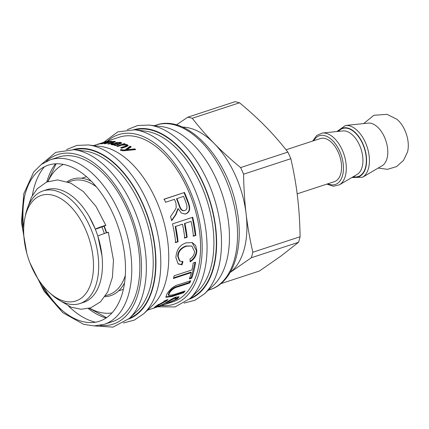 <?xml version="1.0" encoding="UTF-8"?>
<svg xmlns="http://www.w3.org/2000/svg" width="429" height="429" viewBox="0 0 429 429"><rect width="100%" height="100%" fill="white"/><g stroke="black" fill="none" stroke-linecap="round" stroke-linejoin="round"><path stroke-width="0.64" d="M103.931 226.206A59.266 34.047 71.9 0 1 106.338 232.84M101.93 226.979A55.55 31.912 71.9 0 1 104.317 233.526M24.973 217.567L25.617 214.57A59.266 34.047 71.9 0 1 43.013 190.926L46.772 189.698A59.266 34.047 71.9 0 1 54.092 188.728A59.266 34.047 71.9 0 1 99.372 241.511A59.266 34.047 71.9 0 1 83.687 302.327L79.928 303.56A59.266 34.047 71.9 0 1 51.909 294.803L49.619 292.766A55.55 31.912 71.9 0 1 24.973 217.567A55.55 31.912 71.9 0 1 48.145 194.498A55.55 31.912 71.9 0 1 93.484 264.596A55.55 31.912 71.9 0 1 49.619 292.766M43.013 190.926A59.266 34.047 71.9 0 1 50.338 189.961A59.266 34.047 71.9 0 1 95.619 242.739A59.266 34.047 71.9 0 1 79.928 303.56M182.507 127.091A78.03 44.825 71.9 0 1 189.039 127.944A78.03 44.825 71.9 0 1 214.344 143.618A78.03 44.825 71.9 0 1 246.117 213.894A78.03 44.825 71.9 0 1 230.148 272.442M287.864 152.097L240.599 167.589C230.646 159.325 221.89 151.335 214.344 143.618C206.773 135.907 199.415 127.461 192.267 118.275L239.527 102.783C249.485 111.047 258.237 119.037 265.787 126.759C273.359 134.465 280.716 142.916 287.864 152.097A88.063 50.59 71.9 0 1 290.846 158.698C293.886 172.045 296.128 184.824 297.56 197.034C299.018 209.234 299.866 222.474 300.096 236.738L252.831 252.231C249.791 238.883 247.554 226.104 246.117 213.894C244.659 201.689 243.817 188.454 243.586 174.19L290.846 158.698M240.599 167.589A88.063 50.59 71.9 0 1 243.586 174.19M286.046 149.785L320.291 138.562A22.667 13.02 71.9 0 1 324.785 138.433A22.667 13.02 71.9 0 1 340.733 159.717A22.667 13.02 71.9 0 1 334.411 181.639L297.168 193.844M336.808 131.547L345.538 125.456L368.13 123.123A22.608 12.988 71.9 0 1 371.031 123.332A22.608 12.988 71.9 0 1 386.615 143.206A22.608 12.988 71.9 0 1 382.11 165.76L362.516 177.257L351.871 177.515M396.83 119.224A23.037 13.235 71.9 0 1 396.841 119.235A23.037 13.235 71.9 0 1 407.55 151.904L403.55 160.371L396.503 166.613L387.478 169.332L378.201 168.055M252.831 252.231A88.063 50.59 71.9 0 1 251.287 257.759L298.546 242.272L281.097 255.952L259.465 270.999L220.822 283.666M300.096 236.738A88.063 50.59 71.9 0 1 298.546 242.272M239.527 102.783A88.063 50.59 71.9 0 0 235.001 101.716L187.741 117.208A88.063 50.59 71.9 0 1 192.267 118.275M187.741 117.208L176.389 124.919M230.137 272.458L251.287 257.759M26.786 253.201L21.45 222.115L23.793 193.779L33.735 171.932L41.334 164.446L50.402 159.765L58.494 157.116A86.572 49.737 71.9 0 1 137.312 241.425A86.572 49.737 71.9 0 1 112.419 321.648L104.327 324.303L94.251 325.895L83.693 324.362L62.747 312.639L44.085 291.184L29.987 262.966M95.458 322.19A86.572 49.737 71.9 0 1 68.629 306.188M32.347 195.501A86.572 49.737 71.9 0 1 44.503 166.72M104.231 226.088A59.824 34.368 71.9 0 1 106.644 232.743M112.033 312.886A78.4 45.04 71.9 0 1 89.532 308.22M47.994 181.488A78.4 45.04 71.9 0 1 63.369 164.409M127.263 129.655L137.666 125.504L149.078 125.07L161.272 126.55A86.572 49.737 71.9 0 1 226.903 212.06A86.572 49.737 71.9 0 1 213.352 285.446L204.402 293.86L194.943 300.262L184.105 303.078M101.357 143.098L119.182 137.221A86.572 49.737 71.9 0 1 198 221.536A86.572 49.737 71.9 0 1 173.112 301.759L147.56 310.135M66.575 149.544L76.973 145.399L88.39 144.959L100.584 146.439A86.572 49.737 71.9 0 1 166.211 231.955A86.572 49.737 71.9 0 1 152.665 305.341L143.71 313.749L134.25 320.152L123.418 322.967M173.713 229.494A86.572 49.737 -108.1 0 0 172.496 223.89L192.723 217.262A86.572 49.737 71.9 0 1 193.946 222.866A86.572 49.737 71.9 0 1 195.828 235.392L193.447 236.175A86.572 49.737 -108.1 0 0 191.559 223.648A86.572 49.737 -108.1 0 0 191.093 221.375L184.899 223.402A86.572 49.737 71.9 0 1 185.366 225.675A86.572 49.737 71.9 0 1 187.146 237.253L184.743 238.041A86.572 49.737 -108.1 0 0 182.958 226.464A86.572 49.737 -108.1 0 0 182.491 224.19L175.649 226.437A86.572 49.737 71.9 0 1 176.115 228.705A86.572 49.737 71.9 0 1 178.062 241.8L175.659 242.589A86.572 49.737 -108.1 0 0 173.713 229.494M118.27 144.514L115.449 145.651A86.572 49.737 -108.1 0 0 114.371 145.313L115.095 144.943L111.776 144.729L110.875 144.267L111.91 143.597L116.613 143.318L118.876 143.661L120.04 143.055L119.294 142.653L115.471 142.519L120.49 142.348L121.702 143.002L118.27 144.514M113.926 142.374L108.757 144.069A86.572 49.737 -108.1 0 0 107.749 143.94L112.505 142.385C113.728 142.042 113.996 141.806 113.299 141.677L109.647 142.326L105.271 143.758A86.572 49.737 -108.1 0 0 104.29 143.736L109.186 142.133C110.392 141.726 110.623 141.543 109.888 141.586L101.866 143.817A86.572 49.737 -108.1 0 0 100.906 143.903L108.435 141.436A86.572 49.737 71.9 0 1 109.298 141.356L108.253 141.699A86.572 49.737 71.9 0 1 108.274 141.699L111.191 141.216L111.508 141.661L114.634 141.334L115.396 141.591L113.926 142.374M113.862 142.525L113.739 141.806L113.299 141.677M110.435 142.369L110.28 141.65L109.888 141.586M111.921 141.345L111.54 141.822M107.078 141.581L98.268 144.3A86.572 49.737 -108.1 0 0 97.345 144.498L104.874 142.031A86.572 49.737 71.9 0 1 105.716 141.849L104.585 142.219A86.572 49.737 71.9 0 1 104.606 142.213L107.116 141.726M175.997 214.554L171.702 220.726A86.572 49.737 -108.1 0 0 170.549 216.565C175.649 209.116 175.348 209.615 176.217 207.561L175.949 203.04A86.572 49.737 -108.1 0 0 174.501 199.335L165.567 202.263A86.572 49.737 -108.1 0 0 164.243 199.104L184.475 192.471A86.572 49.737 71.9 0 1 188.631 203.185C190.637 208.821 189.709 212.371 185.848 213.846L185.087 214.039L181.333 213.025L178.223 208.671L175.997 214.554L175.584 214.645L171.6 220.329M182.99 261.647L182.003 264.822L178.18 263.958L175.89 257.598C176.458 249.753 179.901 244.83 186.229 242.825L192.337 242.616L195.731 245.624L196.82 250.777C196.589 255.453 194.417 259.111 190.315 261.749L189.967 259.036C192.894 257.137 194.412 254.617 194.53 251.485L191.827 246.031L186.438 246.166C180.92 248.311 178.169 251.78 178.191 256.563L179.858 261.057L182.99 261.647M191.72 278.169L189.339 278.952A86.572 49.737 -108.1 0 0 191.307 272.613L173.461 278.464A86.572 49.737 -108.1 0 0 174.11 275.777L191.951 269.932A86.572 49.737 -108.1 0 0 193.195 262.966L195.581 262.189A86.572 49.737 71.9 0 1 191.72 278.169L191.296 277.676L189.597 278.233M183.66 292.744L171.954 296.584L165.916 297.27L166.919 293.956C170.506 288.561 174.539 285.424 179.022 284.545L190.728 280.711A86.572 49.737 71.9 0 1 189.72 282.99L178.067 286.808C174.614 287.532 171.734 289.591 169.439 292.996L168.661 295.42L173.386 294.787L185.033 290.969A86.572 49.737 71.9 0 1 183.66 292.744L183.306 292.128L171.6 295.967L165.787 296.911M166.522 303.705L175.011 299.667L176.276 298.246L174.807 298.391C173.461 298.809 171.407 299.946 168.661 301.791L157.282 306.789L154.295 307.502L156.102 306.011L168.039 299.388L166.833 300.729L158.596 305.169L157.207 306.349L158.81 306.011C162.087 305.786 170.994 298.713 176.067 297.072L179.065 296.889L177.483 298.831L166.522 303.705M101.576 143.023L99.716 143.64A86.572 49.737 -108.1 0 0 98.338 144.053L93.635 145.597M95.576 144.964L96.311 144.718M126.308 146.702L121.664 148.219A86.572 49.737 -108.1 0 0 120.619 147.715L125.204 146.214L126.469 145.452L125.954 144.981L121.852 145.125L117.734 146.477A86.572 49.737 -108.1 0 0 116.709 146.091L124.244 143.618A86.572 49.737 71.9 0 1 125.166 143.967L124.104 144.316A86.572 49.737 71.9 0 1 124.126 144.326L127.274 144.712L128.169 145.565L126.308 146.702M134.69 148.884A86.572 49.737 71.9 0 1 135.741 149.576L125.692 150.606L120.78 150.359L120.254 149.952L121.353 149.496L121.831 149.855L124.93 149.994L130.159 146.241A86.572 49.737 71.9 0 1 131.263 146.836L126.861 149.818A86.572 49.737 71.9 0 1 126.887 149.828L134.69 148.884L134.835 149.662M115.149 145.554L115.095 144.943M111.315 144.594L112.473 144.176L113.025 144.455L117.868 143.994L113.02 143.795L112.468 144.171L112.559 144.884M116.672 143.838L116.613 143.318M117.819 144.208L118.94 144.369M118.935 144.294L118.876 143.661M119.986 143.951L120.04 143.055M119.964 142.927L121.455 143.366M115.128 145.313L116.441 145.131M117.927 144.627L117.868 143.994M110.366 142.026L110.907 141.961M113.782 142.058L114.784 142.058M163.883 199.346L184.475 192.471M184.111 192.718L188.229 203.335C190.224 208.923 189.291 212.452 185.425 213.921L184.872 214.071M175.584 214.645L177.815 208.805L178.223 208.671M176.904 198.547A86.572 49.737 71.9 0 1 179.51 205.448C180.759 209.47 182.545 211.127 184.856 210.424C186.947 209.872 187.484 207.749 186.459 204.048A86.572 49.737 -108.1 0 0 183.58 196.359L176.528 198.761A85.832 49.308 71.9 0 1 179.113 205.604C180.352 209.593 182.127 211.234 184.443 210.526M184.234 210.591L184.856 210.424M192.289 217.288L195.367 235.264L195.828 235.392M195.367 235.264L192.986 236.047M184.899 223.402L191.093 221.375M184.454 223.407L186.69 237.135L187.146 237.253M186.69 237.135L184.282 237.923M175.649 226.437L182.491 224.19M175.209 226.437L177.601 241.672L178.062 241.8M177.601 241.672L175.193 242.455M182.523 261.336L181.542 264.484L177.944 263.781M181.542 264.484L182.003 264.822M192.117 242.535L196.353 250.52C196.123 255.158 193.956 258.789 189.854 261.411M191.827 246.031L185.972 245.973C180.453 248.118 177.703 251.566 177.724 256.311L179.376 260.746L179.858 261.057M173.622 277.826L190.862 272.174L191.307 272.613M195.045 262.36L191.296 277.676M189.988 280.952L189.312 282.459L189.72 282.99M189.312 282.459L177.66 286.277C174.201 287.001 171.332 289.049 169.047 292.428L168.281 294.825L168.661 295.42M183.944 291.329L183.306 292.128M176.276 298.246L175.954 297.592L173.573 298.075M170.71 299.646L169.021 300.713M157.089 306.07L155.185 306.66M166.693 299.887L166.833 300.729M166.506 300.086L163.84 301.185M158.596 304.29L156.928 305.663L157.207 306.349M178.716 296.648L175.74 299.088M98.868 143.887A86.572 49.737 71.9 0 1 99.394 143.71A86.572 49.737 71.9 0 1 99.839 143.565L100.531 143.356M99.394 143.71L101.008 143.216M121.471 148.123L125.214 146.9L126.48 146.133L126.469 145.452M117.723 146.471L124.104 144.375M124.281 144.257L124.244 143.618M124.12 144.675L124.104 144.316M124.142 144.67L124.126 144.326M126.137 145.072L128.024 145.903M120.822 150.386L121.343 150.171L121.353 149.496M121.343 150.171L122.726 150.82M123.632 150.804L124.903 150.659L124.93 149.994M124.903 150.659L130.153 146.916L130.159 146.241M130.153 146.916L130.716 147.217M126.834 150.477L126.861 149.818M126.855 150.477L126.887 149.828M126.855 150.493L134.647 149.539M97.635 228.491C95.179 229.274 94.718 229.327 96.252 228.641C99.796 227.091 108.993 224.072 104.923 225.799L97.635 228.491M95.351 229.113L96.252 228.641M27.612 207.674L31.451 197.174L37.243 188.744L46.557 182.062L57.652 179.923L70.78 183.124L83.387 191.613L96.005 206.451L105.834 225.327L104.923 225.799A61.122 35.114 -108.1 0 0 104.821 225.547A61.122 35.114 -108.1 0 1 104.923 225.799M107.443 232.781C111.513 231.059 102.317 234.073 98.772 235.623L97.866 236.095M313.749 140.707A25.638 14.731 71.9 0 1 324.447 135.591A25.638 14.731 71.9 0 1 343.377 165.648A25.638 14.731 71.9 0 1 327.869 183.778M312.736 141.039L316.747 135.435L322.415 133.033A27.467 15.782 71.9 0 1 325.938 133.285A27.467 15.782 71.9 0 1 344.868 157.432A27.467 15.782 71.9 0 1 339.393 184.835L333.403 186.256L326.855 184.111M322.415 133.033L342.868 130.92A23.069 13.256 71.9 0 1 345.822 131.135A23.069 13.256 71.9 0 1 361.727 151.416A23.069 13.256 71.9 0 1 357.126 174.431L339.393 184.835M338.47 131.376A25.268 14.516 71.9 0 1 347.608 128.368A25.268 14.516 71.9 0 1 366.093 156.215A25.268 14.516 71.9 0 1 353.314 176.668M337.998 131.424A25.638 14.731 71.9 0 1 347.57 128.014A25.638 14.731 71.9 0 1 366.366 156.617A25.638 14.731 71.9 0 1 352.906 176.909M345.538 125.456A27.467 15.782 71.9 0 1 349.056 125.708A27.467 15.782 71.9 0 1 367.991 149.855A27.467 15.782 71.9 0 1 362.516 177.257M50.402 159.765A86.572 49.737 71.9 0 1 129.22 244.08A86.572 49.737 71.9 0 1 104.327 324.303M62.012 310.247A86.572 49.737 71.9 0 1 42.283 284.915M23.708 228.239A86.572 49.737 71.9 0 1 24.614 196.144M23.906 236.749A82.116 47.174 71.9 0 1 59.652 163.878A82.116 47.174 71.9 0 1 123.08 245.109A82.116 47.174 71.9 0 1 100.729 320.758A82.116 47.174 71.9 0 1 37.409 277.938M125.316 275.429A59.824 34.368 71.9 0 1 108.982 294.626L105.518 295.758M68.254 182.068L71.718 180.931A59.824 34.368 71.9 0 1 96.246 186.738M124.576 282.808A61.336 35.237 71.9 0 1 104.891 296.691M67.197 181.687A61.336 35.237 71.9 0 1 91.28 181.226M234.995 209.411A86.572 49.737 71.9 0 1 210.103 289.634C233.987 282.218 244.535 246.391 236.701 208.44C227.611 157.985 187.312 113.685 156.177 125.096A86.572 49.737 71.9 0 1 234.995 209.411M149.078 125.07A91.962 52.831 71.9 0 1 218.795 215.905A91.962 52.831 71.9 0 1 204.402 293.86M133.8 129.714A89.173 51.228 71.9 0 1 214.012 216.859A89.173 51.228 71.9 0 1 189.339 299.158M135.071 129.858A88.706 50.96 71.9 0 1 213.728 216.849A88.706 50.96 71.9 0 1 190.272 298.289M103.738 142.283L117.696 131.923L134.636 129.805L145.152 131.086A87.312 50.161 71.9 0 1 211.336 217.326A87.312 50.161 71.9 0 1 197.678 291.334L189.956 298.589L175.053 306.912L157.668 306.821M134.636 129.805A91.962 52.831 71.9 0 1 204.343 220.64A91.962 52.831 71.9 0 1 189.956 298.589M107.513 141.05A89.173 51.228 71.9 0 1 199.56 221.595A89.173 51.228 71.9 0 1 161.438 305.582M46.235 161.47A89.173 51.228 71.9 0 1 138.867 241.489A89.173 51.228 71.9 0 1 99.962 325.397M41.163 164.575L55.727 152.365L73.944 149.694A91.962 52.831 71.9 0 1 143.651 240.535A91.962 52.831 71.9 0 1 129.268 318.479L113.004 327.118L94.031 325.895M73.944 149.694L84.465 150.976A87.312 50.161 71.9 0 1 150.649 237.216A87.312 50.161 71.9 0 1 136.985 311.223L129.268 318.479M106.033 318.034A87.312 50.161 71.9 0 1 88.277 308.553M46.788 181.966A87.312 50.161 71.9 0 1 55.486 163.808M74.378 149.748A88.706 50.96 71.9 0 1 153.04 236.738A88.706 50.96 71.9 0 1 129.585 318.184M73.112 149.603A89.173 51.228 71.9 0 1 153.319 236.754A89.173 51.228 71.9 0 1 128.646 319.053M88.39 144.959A91.962 52.831 71.9 0 1 158.103 235.794A91.962 52.831 71.9 0 1 143.71 313.749M112.012 144.31L111.91 143.597M117.798 143.983L117.744 143.501M120.565 143.055L120.49 142.348M113.079 144.911L113.025 144.455M117.471 144.777L117.412 144.144M112.58 142.814L112.505 142.385M109.256 142.455L109.186 142.133M111.336 141.865L111.191 141.216M114.758 142.053L114.634 141.334M188.229 203.335L188.631 203.185M185.425 213.921L185.848 213.846M179.113 205.604L179.51 205.448M196.353 250.52L196.82 250.777M185.972 245.973L186.438 246.166M177.724 256.311L178.191 256.563M171.6 295.967L171.954 296.584M177.66 286.277L178.067 286.808M169.047 292.428L169.439 292.996M174.485 297.737L174.807 298.391M168.366 301.137L168.661 301.791M157.025 306.091L157.282 306.789M158.301 304.493L158.596 305.169M177.182 298.16L177.483 298.831M125.214 146.9L125.204 146.214M127.29 145.404L127.274 144.712M121.815 150.525L121.831 149.855M128.791 150.198L128.823 149.539M118.586 290.889L123.386 289.318M81.671 178.255L86.47 176.684M396.846 119.235L387.055 114.35L373.9 115.272L363.626 123.59M208.253 290.24L210.103 289.634M154.322 125.702L156.177 125.096M106.564 317.674L89.27 308.295M47.737 181.585L56.124 163.781M102.011 255.92L97.844 236.041M89.157 216.511L95.361 229.166M57.599 299.179L71.155 307.223L81.092 309.25L90.669 307.861L100.499 301.839L107.759 291.833L112.414 277.316L113.476 260.221L108.355 232.309"/></g></svg>

